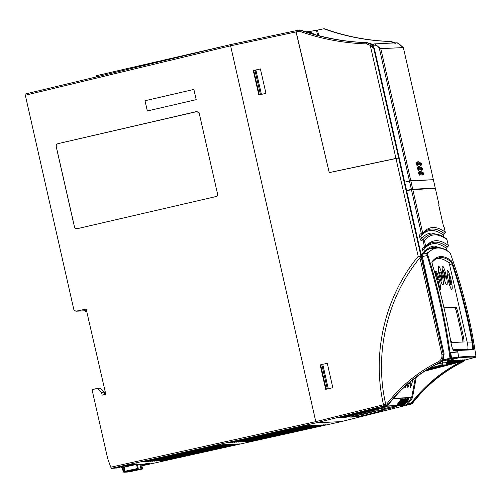 <?xml version="1.0" encoding="UTF-8"?>
<svg xmlns="http://www.w3.org/2000/svg" width="501" height="501" viewBox="0 0 501 501"><rect width="100%" height="100%" fill="white"/><g stroke="black" fill="none" stroke-linecap="round" stroke-linejoin="round"><path stroke-width="0.75" d="M143.994 464.834L141.758 465.034M143.95 464.934L141.852 465.454L143.95 464.934M130.673 465.479L124.555 465.811M130.629 465.573L127.467 466.362L130.629 465.573M121.342 466.525L124.617 465.861M105.667 394.318L105.072 390.874M116.032 467.834L120.754 467.89L127.467 466.362A1.227 1.215 -92.7 0 1 127.448 466.368A1.227 1.215 87.3 0 1 127.235 466.393L127.473 466.362M120.76 467.884L120.522 467.921A1.227 1.215 87.3 0 0 120.735 467.89L126.734 466.4M122.175 466.613L121.211 466.688A1.227 1.215 87.3 0 1 120.822 466.638L121.211 466.688A1.227 1.215 87.3 0 0 121.424 466.656L116.219 468.109A1.227 1.215 87.3 0 1 115.343 467.984L120.522 467.921M426.746 369.913A10.452 0.313 165.7 0 0 433.027 368.348A10.452 0.313 165.7 0 0 441.613 365.843A10.452 0.313 165.7 0 0 441.494 365.83A10.452 0.313 165.7 0 0 438.15 366.482L434.329 367.621L437.304 366.638M427.748 369.293L432.52 368.066L427.503 369.444M439.571 281.255L437.273 281.362L439.571 281.255A9.538 1.39 -103 0 1 440.423 289.509A9.538 1.39 -103 0 1 440.11 289.904A9.538 1.39 -103 0 1 439.383 289.177M440.417 289.534A9.594 1.403 -103 0 1 440.41 289.565A9.594 1.403 -103 0 1 440.091 289.96A9.594 1.403 -103 0 1 439.427 289.34M438.356 282.182L439.69 287.925M446.115 275.375A9.538 1.39 -103 0 1 447.124 284.349A9.538 1.39 -103 0 1 446.811 284.743A9.538 1.39 -103 0 1 443.285 275.506A9.538 1.39 -103 0 1 442.972 266.375A9.538 1.39 -103 0 1 446.115 275.375M447.117 284.374A9.594 1.403 -103 0 1 447.111 284.405A9.594 1.403 -103 0 1 446.792 284.8A9.594 1.403 -103 0 1 443.247 275.519A9.594 1.403 -103 0 1 442.928 266.332A9.594 1.403 -103 0 1 442.947 266.35M451.094 279.978A9.538 1.39 -103 0 1 452.109 288.945A9.538 1.39 -103 0 1 451.796 289.34A9.538 1.39 -103 0 1 448.27 280.109A9.538 1.39 -103 0 1 447.95 270.978A9.538 1.39 -103 0 1 451.094 279.978M452.102 288.977A9.594 1.403 -103 0 1 452.09 289.008A9.594 1.403 -103 0 1 451.777 289.403A9.594 1.403 -103 0 1 448.232 280.115A9.594 1.403 -103 0 1 447.913 270.935A9.594 1.403 -103 0 1 447.932 270.953L447.95 270.978M431.918 261.798L432.382 264.703L431.9 262.292L436.133 258.648L440.316 257.47C443.573 257.301 447.13 258.698 451 261.66L452.065 263.82L452.679 263.62L451.363 260.777C443.585 254.827 437.104 255.166 431.918 261.798A0.739 0.72 38.1 0 1 431.862 262.399M435.144 259.249A444.061 64.848 -103 0 1 438.237 258.579A444.061 64.848 -103 0 1 448.815 262.693L449.635 264.966L452.065 263.82C460.657 289.453 467.308 315.586 472.017 342.202C472.794 346.454 472.957 348.784 472.506 349.191A0.739 0.733 85 0 1 473.201 349.804C473.614 349.354 473.432 346.792 472.656 342.108C467.947 315.455 461.283 289.296 452.679 263.62M426.583 370.014A12.268 0.369 165.7 0 0 433.296 368.335A12.268 0.369 165.7 0 0 443.372 365.398A12.268 0.369 165.7 0 0 429.664 368.511A12.268 0.369 165.7 0 0 428.562 368.799M374.379 411.146L382.382 410.707M382.351 410.707L359.68 416.419L351.84 416.763M356.962 415.467L361.415 414.778L361.678 415.949M450.743 352.76L451.533 357.971L450.988 358.785L442.327 361.027L443.059 362.893L441.725 365.06L441.268 365.079L440.554 363.338L436.321 364.434L430.046 367.934M447.155 362.148L447.481 362.129L447.174 360.795L441.882 361.046A0.739 0.726 -92.7 0 0 441.538 361.246L442.558 359.549L443.297 354.057L444.105 353.894L443.297 359.893L441.882 361.046L450.938 358.791L442.352 361.021L442.627 362.367M447.243 360.808L458.121 357.964C466.287 357.119 472.048 356.9 475.405 357.301L475.95 356.48L475.349 356.574L475.95 356.48C472.587 356.061 466.826 356.28 458.659 357.138L457.782 351.715L450.706 352.516L451.482 357.977L450.775 358.071C446.14 323.089 438.507 288.852 427.885 255.347L427.09 255.554L426.758 253.299L434.924 247.77C439.427 246.868 444.337 248.396 449.654 252.347L449.654 252.347A0.739 0.72 -53.6 0 1 449.904 252.692L450.643 254.232C462.429 287.468 470.865 321.548 475.95 356.48L475.405 357.301L465.323 359.918A0.739 0.726 -92.7 0 0 464.978 360.125L460.995 361.76L460.707 361.058L446.679 364.697M450.938 358.791L451.482 357.977M423.032 240.9L422.957 239.703A1.227 1.209 39 0 1 424.416 240.618L423.032 240.9C421.566 241.069 420.608 240.442 420.151 239.027L419.562 236.441C419.362 234.969 419.957 233.986 421.341 233.479L411.446 189.722L406.655 190.737L421.072 254.189L424.147 253.118L424.485 251.928L423.927 249.467L424.184 248.383L425.524 247.532A1.227 1.209 -141.4 0 0 425.75 246.492C428.693 242.81 432.05 240.875 435.826 240.699C439.602 240.518 443.761 242.089 448.295 245.409A1.227 1.196 126.2 0 1 447.374 246.868L446.485 248.383C441.945 245.039 437.78 243.455 434.004 243.636C430.227 243.818 426.865 245.759 423.927 249.467L422.581 249.742C422.381 248.271 422.976 247.281 424.366 246.78L424.829 247.97L424.184 248.383M433.052 248.17L430.29 248.22M444.418 233.547L443.46 235.082C438.939 231.825 434.793 230.291 431.01 230.466C427.234 230.648 423.865 232.552 420.909 236.165L421.178 235.069L421.786 234.668M431.148 234.199A546.441 79.797 77 0 0 431.129 234.205A546.441 79.797 77 0 0 422.919 239.71L421.491 238.752C424.447 235.119 427.816 233.209 431.593 233.028L439.978 235.138M424.867 247.957L424.886 247.945A1.227 1.209 -141.4 0 0 425.524 247.532C427.741 244.789 430.121 243.11 432.67 242.497A538.011 78.569 -103 0 1 434.937 242.165A538.011 78.569 -103 0 1 447.374 246.868L448.307 245.415L446.961 239.534C442.433 236.247 438.281 234.693 434.505 234.875C430.728 235.057 427.366 236.973 424.416 240.618L425.75 246.492L424.403 246.768L422.957 239.703A546.441 79.797 77 0 1 431.173 234.192L431.129 234.205M446.497 238.814A1.227 1.196 126 0 1 446.961 239.534L446.497 238.814C441.838 235.395 437.429 233.767 433.265 233.923L431.173 234.192M421.178 235.069L421.861 234.65A1.227 1.209 -140.5 0 0 422.493 234.249C424.71 231.587 427.084 229.946 429.626 229.333A551.526 80.542 -103 0 1 431.943 228.995A551.526 80.542 -103 0 1 444.356 233.566A1.227 1.196 -54.4 0 0 445.27 232.113L444.205 227.354L443.585 226.659L438.776 205.491L439.058 204.752L435.35 188.382L411.446 189.722M421.848 234.656L422.493 234.249A1.227 1.209 -140.5 0 0 422.731 233.19C425.693 229.596 429.063 227.711 432.839 227.529C436.609 227.348 440.755 228.876 445.27 232.113L445.276 232.12M424.886 247.945L424.366 246.78M432.651 242.497A538.011 78.569 -103 0 1 434.893 242.171A538.011 78.569 -103 0 1 447.33 246.874L446.485 248.383L446.992 250.556L446.485 248.39M444.368 233.572L444.312 233.579A551.526 80.542 77 0 0 431.906 229.001A551.526 80.542 77 0 0 429.601 229.339M444.205 227.354L445.283 232.113L443.46 235.082L443.917 237.105M438.099 205.116L439.058 204.752L435.35 188.382M420.151 239.027L421.491 238.752L420.909 236.165L419.562 236.441M464.277 359.843A0.739 0.726 -92.7 0 0 464.339 359.843L447.174 364.333M462.454 359.931A0.739 0.726 -92.7 0 0 462.517 359.931L447.506 363.864M460.632 360.019A0.739 0.726 -92.7 0 0 460.701 360.019L447.65 363.438M458.816 360.106A0.739 0.726 -92.7 0 0 458.878 360.106L447.694 363.043M456.993 360.194A0.739 0.726 -92.7 0 0 457.056 360.194L447.637 362.699L456.524 360.219A0.739 0.726 -92.7 0 0 456.668 360.194M455.177 360.282A0.739 0.726 -92.7 0 0 455.24 360.282L447.575 362.304M452.898 360.394L453.418 360.369A0.739 0.726 -92.7 0 1 453.355 360.369L447.499 361.941M447.431 361.609L451.601 360.451A0.739 0.726 -92.7 0 1 451.533 360.457L447.424 361.572M449.716 360.538A0.739 0.726 -92.7 0 0 449.779 360.538L447.349 361.208M376.614 410.983L361.415 414.778L361.34 414.377M341.939 417.546L379.864 408.021A0.739 0.313 77 0 1 379.846 408.027A0.739 0.313 77 0 1 379.852 408.021L381.461 407.776A0.739 0.726 87.3 0 1 381.449 407.776L341.939 417.546A0.739 0.726 -92.7 0 0 342.139 417.465L381.248 407.795M343.761 417.458L381.681 407.933A0.739 0.313 77 0 1 381.662 407.939A0.739 0.313 77 0 1 381.674 407.933L382.764 407.714A0.739 0.726 87.3 0 1 382.751 407.714L343.761 417.458A0.739 0.726 -92.7 0 0 343.955 417.377L383.071 407.708M383.503 407.845A0.739 0.313 77 0 1 383.49 407.852L347.18 416.913L384.586 407.626A0.739 0.726 87.3 0 1 384.574 407.626L345.577 417.371A0.739 0.726 -92.7 0 0 345.778 417.289L384.893 407.62M340.123 417.634L378.042 408.108A0.739 0.313 77 0 1 378.036 408.108L379.645 407.864A0.739 0.726 87.3 0 1 379.633 407.864L340.123 417.634A0.739 0.726 -92.7 0 0 340.317 417.552L379.432 407.883M338.3 417.721L376.22 408.196A0.739 0.313 77 0 1 376.213 408.196L377.823 407.952A0.739 0.726 87.3 0 1 377.81 407.952L338.3 417.721A0.739 0.726 -92.7 0 0 338.494 417.64L377.61 407.971M396.867 406.58A0.739 0.726 87.3 0 1 396.729 406.605L391.657 406.85A0.739 0.726 -92.7 0 0 391.801 406.825L396.867 406.58L388.375 408.766L381.123 409.492A0.739 0.726 -92.7 0 0 381.324 409.411L386.885 409.079L396.654 406.605M351.22 416.913L359.28 416.525L382.896 410.57M136.679 463.926L131.769 464.54M149.999 463.287L145.09 463.901M249.617 441.569L325.951 424.71L249.617 441.569A0.739 0.726 87.3 0 0 249.805 441.5L325.331 424.748A0.739 0.726 87.3 0 1 325.318 424.754M161.572 460.751L237.487 443.986M160.157 460.82A0.739 0.726 87.3 0 1 159.957 460.895L159.462 460.92A0.739 0.726 -92.7 0 0 159.65 460.851L235.589 444.074M157.771 460.939L233.685 444.168M155.867 461.026L231.781 444.262M153.964 461.12L229.878 444.349M152.06 461.208L227.974 444.443M150.644 461.277A0.739 0.726 87.3 0 1 150.444 461.352L149.949 461.377A0.739 0.726 -92.7 0 0 150.137 461.308L226.07 444.531M148.258 461.39L224.172 444.625M146.355 461.484L222.269 444.719M144.451 461.578L220.365 444.807M143.035 461.64A0.739 0.726 87.3 0 1 142.835 461.722L142.334 461.74A0.739 0.726 -92.7 0 0 142.522 461.671L218.461 444.901M230.798 442.408L306.712 425.637M232.702 442.314L308.215 425.574A0.739 0.726 -92.7 0 0 308.209 425.574L308.209 425.574A0.739 0.726 -92.7 0 0 308.328 425.556L232.489 442.389L308.328 425.556M234.393 442.302A0.739 0.726 -92.7 0 0 234.581 442.233L310.113 425.481A0.739 0.726 -92.7 0 0 310.232 425.468L234.393 442.302L310.232 425.468M236.51 442.132L312.637 425.349L236.773 442.064A0.739 0.551 76.1 0 1 236.754 442.07M238.413 442.039L314.327 425.274M240.311 441.951L315.83 425.205A0.739 0.726 -92.7 0 0 315.818 425.205L315.818 425.205A0.739 0.726 -92.7 0 0 315.937 425.192L240.104 442.026L315.937 425.192M242.002 441.932A0.739 0.726 -92.7 0 0 242.19 441.863L317.722 425.117A0.739 0.726 -92.7 0 0 317.841 425.098L242.002 441.932L317.841 425.098M244.119 441.769L319.625 425.023A0.739 0.726 -92.7 0 0 319.744 425.011L243.906 441.844L319.744 425.011M246.022 441.675L321.936 424.911M247.926 441.588L323.84 424.817M163.476 460.663L239.39 443.892M228.894 442.496L304.808 425.731M96.336 76.916L230.335 44.645L25.05 94.082L96.336 76.916L96.079 75.783L224.016 46.161M450.737 352.71L451.332 352.685M441.725 365.06L429.526 368.222L441.782 365.047L443.097 362.856L442.947 362.348M443.372 365.398L443.322 365.148A12.281 0.369 165.7 0 0 429.595 368.26A12.281 0.369 165.7 0 0 429.344 368.329M446.422 364.647L442.734 365.686M441.782 365.047L445.94 364.847L442.784 365.667M447.456 362.129L445.94 364.847M447.174 360.795L458.071 357.971L458.609 357.138L457.77 351.959L450.794 352.748M442.652 362.361L442.978 362.342M458.609 357.138L451.533 357.971M458.071 357.971L450.988 358.785M442.327 361.027L441.538 361.246M447.431 361.922L447.199 360.795M420.088 189.115L423.708 188.94M409.474 181.055L433.365 179.709L435.263 187.988L411.359 189.353L409.474 181.055L404.695 182.113L399.748 160.326L399.247 160.351L398.658 157.953L373.765 48.365L370.264 45.359L371.21 44.42L373.765 48.365L374.303 48.34L372.074 44.338L370.471 43.462L366.682 42.648C343.799 41.94 321.567 37.732 299.98 30.041L299.416 31.2L299.329 29.991A1.227 1.215 87.3 0 1 299.98 30.041L300.6 30.01L299.942 29.966M433.365 179.709L435.244 187.981L433.352 188.476M374.303 48.34L399.666 159.982L399.153 159.944L398.658 157.959L329.238 172.638L295.884 30.724L230.335 44.645L315.799 421.629L316.256 422.813L341.35 421.61L141.94 465.83L341.35 421.61L411.622 403.975A1.227 1.215 -92.7 0 0 412.285 403.537L411.86 403.555C425.662 385.701 442.621 371.761 462.742 361.741L463.087 361.722C443.009 371.742 426.075 385.682 412.285 403.537L411.196 403.994L411.177 403.123L411.86 403.555L411.202 403.994L410.914 403.299L407.808 404.075L406.142 405.058A0.739 0.501 -148.7 0 1 406.655 404.946M302.36 58.686L329.282 172.632M371.21 44.42L366.682 42.648L366.482 43.881C343.479 43.167 321.122 38.94 299.416 31.2L296.035 31.92L295.909 30.718L230.335 44.639M451.363 260.777A0.739 0.72 -52.5 0 1 451 261.66L448.815 262.693M449.635 264.966L467.145 342.033C468.04 346.26 468.216 348.59 467.665 349.022L472.506 349.191L453.299 349.999M430.296 367.922L441.268 365.079A1.841 1.822 -92.7 0 0 442.596 362.918L442.195 361.033M443.059 362.893L440.554 363.338L440.341 362.323L439.415 362.862A147.375 145.747 -92.7 0 0 436.321 364.434M382.927 406.173L387.705 405.121A1.227 1.215 -92.7 0 0 387.718 405.121L388.375 404.683C399.923 389.784 413.763 377.554 429.908 367.997L429.914 367.991C413.763 377.554 399.917 389.784 388.375 404.683L387.937 404.708C401.821 386.847 418.855 372.901 439.045 362.881C442.458 360.914 443.848 357.977 443.216 354.063L441.876 354.339C442.389 357.633 441.212 360.113 438.35 361.778L439.415 362.862M405.365 403.8L406.555 402.209L405.303 403.487M404.739 386.759L405.065 387.943L406.23 385.401M407.701 384.085L407.839 387.812L409.737 382.332M410.876 381.374L410.613 387.674L412.981 379.664M416.325 377.071L412.517 397.506L393.642 398.251M451.025 343.035L451.044 343.028C446.516 316.494 440.298 290.392 432.394 264.71L432.382 264.703C440.285 290.392 446.497 316.5 451.025 343.035C451.902 347.688 452.891 350.218 453.981 350.619L473.201 349.804M453.349 349.999A0.739 0.72 88.8 0 1 453.981 350.619M467.145 342.033L472.656 342.108M457.782 351.715L456.198 352.122M442.558 359.549L443.297 359.893L449.967 358.171L450.249 358.879L450.775 358.071L449.967 358.171C445.301 323.107 437.68 288.902 427.09 255.554L422.337 256.575A2497.986 364.791 77 0 0 444.105 353.894M458.659 357.138L458.121 357.964M440.341 362.323L441.719 361.24M397.644 404.958L401.282 399.76L401.821 399.735L397.644 404.958L397.412 404.251L398.289 402.817L400.794 399.879M401.276 400.543L402.447 399.704L398.414 404.921L401.696 400.524L401.251 400.456M398.602 404.977L402.917 399.616L398.577 404.883M400.794 403.199L403.581 399.648L399.692 404.858L401.902 401.257L399.191 404.883L402.942 399.679L400.794 403.199M404.489 399.604L400.456 404.821L404.489 399.604L404.213 398.852L400.255 404.144L400.456 404.821M404.213 400.405L405.384 399.566L401.489 404.77L404.633 400.38L404.125 400.099L402.341 402.503M401.539 404.833L405.854 399.472L401.514 404.739M405.221 400.355L406.392 399.516L402.359 404.727L405.641 400.337L405.209 400.305M406.831 400.28L407.438 399.466L408.039 399.435L404.144 404.645L403.555 404.67L407.288 400.255L406.831 400.28L406.63 399.598L407.3 398.708L407.438 399.466M404.896 404.608L404.501 404.558L405.472 403.048L408.791 399.397L404.896 404.608M404.639 404.62L404.307 403.875M393.373 398.564L411.559 397.688L412.248 398.113L407.808 404.075L407.119 403.643L406.142 405.058L383.628 406.142M407.119 403.643L411.69 397.381L415.342 377.817M312.424 33.686L313.795 34.256M312.906 33.968L312.367 33.473M427.885 255.347L427.616 253.775C433.478 246.442 440.905 246.079 449.904 252.692M465.185 359.968L462.83 360.513L463.337 361.409L462.742 361.741L462.172 360.682L460.707 361.058M465.272 359.925A0.739 0.726 87.3 0 0 464.928 360.125L463.337 361.409M398.458 403.537L398.289 402.817M398.934 403.574L398.809 402.823M398.89 403.455L398.758 402.691M401.821 399.735L401.696 398.971L401.144 399.003L400.481 399.892L400.675 400.575M401.282 399.76L401.144 399.003M402.447 399.704L402.322 398.946L401.746 398.971L401.883 399.729M399.842 402.065L398.896 403.33M398.414 404.921L398.264 404.407M402.917 399.616L402.66 398.859L402.798 399.623M402.66 398.859L402.366 399.234M403.581 399.648L403.305 398.896L403.437 399.654M403.305 398.896L403.029 399.259M403.098 399.673L402.804 398.921L402.942 399.679M399.535 404.864L399.447 404.545M402.372 402.704L402.259 401.927M404.351 399.616L404.213 398.852M405.384 399.566L405.259 398.802L404.683 398.834L404.821 399.591M404.683 398.834L404.42 399.184M401.351 404.777L401.157 404.125M405.854 399.472L405.597 398.721L405.735 399.479M405.597 398.721L405.303 399.097M402.359 404.727L402.19 404.157M406.392 399.516L406.267 398.752L405.741 398.777M406.756 400.023L404.977 401.865L405.171 402.541M406.148 401.777L406.01 401.019M405.729 401.796L405.591 401.038M405.09 402.253L403.355 403.994L403.555 404.67M404.608 403.837L404.47 403.08M404.163 403.862L404.025 403.098M408.039 399.435L407.908 398.677L407.3 398.708M408.791 399.397L408.509 398.646L408.647 399.41M408.509 398.646L408.014 399.31M407.156 401.401L407.044 400.762M405.472 403.048L405.303 402.328M311.052 33.448L308.102 31.845L308.704 31.813L312.386 33.849M311.866 33.461L309.455 31.782L314.114 34.35M422.512 253.825A531.774 77.655 77 0 0 422.136 254.289L426.758 253.299A0.739 0.726 38.6 0 1 427.616 253.775M421.46 254.088A0.739 0.726 38.5 0 0 422.136 254.289L422.337 256.575L421.523 256.706L421.184 254.045M388.381 404.683L387.273 405.14A1.227 1.215 87.3 0 0 387.937 404.708L386.816 403.956C400.819 385.945 417.997 371.886 438.35 361.778M463.093 361.722L465.492 359.875L463.093 361.722C443.022 371.736 426.094 385.676 412.304 403.53M411.202 403.994A1.227 1.215 87.3 0 1 411.196 403.994L405.873 405.328L382.476 406.43M385.72 404.226L385.307 405.635L387.273 405.14L386.816 403.956L385.72 404.226C374.003 353.725 387.022 297.663 419.926 257.739L441.876 354.339M308.102 31.845L308.359 32.621M309.637 33.016L309.443 32.308M309.13 32.859L308.985 32.333M309.311 31.788L309.38 32.189M398.658 157.959L421.015 256.362L420.389 257.295L418.191 256.324L421.022 256.362L443.216 354.063L421.523 256.706M420.389 257.295L419.926 257.739M385.726 404.251L383.509 404.739C371.673 353.449 384.737 296.955 418.191 256.324L395.959 158.473M253.281 70.56L260.401 68.925L265.95 93.343L258.829 94.983L253.281 70.56L260.401 68.919M258.873 94.977L253.324 70.56M320.158 364.928L327.278 363.294L332.827 387.711L325.706 389.352L320.158 364.928L327.278 363.288M325.75 389.346L320.202 364.928M383.108 410.551A0.739 0.726 87.3 0 1 382.971 410.57L375.443 410.933A0.739 0.726 -92.7 0 0 375.587 410.914L383.108 410.551L380.484 411.265M380.522 411.29L358.253 416.763A0.739 0.726 -92.7 0 0 358.447 416.682M358.253 416.763L350.719 417.126L353.318 416.381M375.443 410.933L353.311 416.381L373.827 411.271A0.739 0.313 77 0 1 373.821 411.271A0.739 0.313 77 0 1 373.809 411.277M385.307 405.635L383.966 405.929L383.509 404.739L315.799 421.629L110.777 467.189L111.372 468.347L114.36 468.203L133.949 464.058L136.861 463.92L128.506 466.099M305.785 31.788L309.461 31.613L314.747 34.531M309.461 31.613L316.425 30.129L317.647 35.327M316.425 30.129L317.49 30.079L318.805 35.634M408.127 190.424L406.605 190.499L411.359 189.353M406.605 190.499L404.695 182.113M341.356 421.61L410.05 404.313M84.775 310.808L86.848 312.11M139.716 464.189L141.063 469.199L128.519 471.848L125.513 471.992L138.351 469.218L137.675 469.249L136.472 464.446M123.371 471.729L121.95 467.765L123.378 471.723L124.098 472.218A0.739 0.726 87.3 0 1 123.378 471.729L123.941 471.491L124.217 472.205A0.739 0.726 87.3 0 1 124.098 472.218L127.88 472.036A0.739 0.726 -92.7 0 0 127.993 472.023L127.999 472.017M129.577 471.685L130.028 471.666A0.739 0.726 -92.7 0 0 130.147 471.648L142.553 469.017L141.877 469.049L140.562 464.145M125.513 471.986L126.077 471.854M141.545 464.101L142.553 469.017L129.602 471.679M124.154 467.183L125.062 471.165L125.331 471.879L125.845 471.854L125.219 471.892A0.739 0.726 87.3 0 1 124.473 471.322L137.399 468.535M141.063 469.199L141.877 469.049M137.762 469.362L138.351 469.218L137.437 464.295L138.357 469.218M145.052 100.739L193.887 89.435L196.21 99.661L147.325 110.978L144.996 100.739L147.375 110.965M77.392 228.656C75.92 228.851 74.95 228.231 74.474 226.803L56.25 146.593C56.062 145.102 56.669 144.119 58.078 143.643L197.056 111.56L199.266 113.476L217.49 193.687C217.685 195.177 217.071 196.167 215.662 196.642L77.204 228.694M104.327 392.083L101.546 392.358L97.219 388.407L100.075 388.206L104.327 392.083L104.878 394.5M25.056 94.082L73.897 309.875L75.945 311.227L86.529 310.689M144.996 100.739L193.881 89.422M77.348 228.663C75.876 228.857 74.899 228.237 74.424 226.809L56.2 146.593C56.006 145.102 56.619 144.119 58.028 143.637L196.342 111.617M97.219 388.407L92.034 389.703L107.677 458.547L110.777 467.189M75.945 311.227L86.153 309.054L105.817 394.281L102.173 395.126L101.546 392.358M142.866 464.389L142.992 464.884L144.827 464.796L141.852 465.454M141.67 464.652L147.269 463.419L150.181 463.275L142.992 464.884M123.346 467.358L137.061 464.314L141.576 464.239M123.365 467.452L120.716 467.896M125.713 466.65L125.375 466.738M127.166 466.4L125.726 466.719M129.54 465.028L129.665 465.523M328.211 388.338L322.857 364.766L321.892 364.96L327.253 388.563L326.076 388.857L327.253 388.563M255.009 70.591L255.98 70.397L261.334 93.969L259.192 94.489L253.825 70.841L255.009 70.591L260.376 94.194L259.192 94.489M261.334 93.969L260.376 94.194M321.892 364.96L320.703 365.21L326.076 388.857M453.111 349.723L467.665 349.022M443.222 284.562A9.594 1.403 -103 0 1 443.216 284.593A9.594 1.403 -103 0 1 439.352 275.7A9.594 1.403 -103 0 1 439.033 266.519A9.594 1.403 -103 0 1 439.051 266.538M435.607 275.481A9.594 1.403 -103 0 1 436.227 271.492A9.594 1.403 -103 0 1 436.246 271.517M450.33 338.983L451.689 342.552L464.07 341.958L463.794 338.338L457.538 310.802L456.179 307.238L443.98 307.821M444.03 308.034L455.027 307.501L456.386 311.071L462.642 338.607L462.911 342.221M449.716 280.14L450.549 282.94M450.437 282.946L449.766 281.562L449.779 280.134L450.437 282.946M451.182 284.587L450.455 284.48L449.541 281.6C449.059 279.37 449.002 278.331 449.384 278.475L448.946 274.748L451.182 284.587L450.43 284.487L449.516 281.6C449.034 279.376 448.984 278.337 449.366 278.481M448.714 274.761L449.529 278.468M443.529 270.171L444.782 278.944L446.241 278.869L443.504 270.171L444.782 278.944M446.241 278.869L444.763 278.951M436.534 274.034L437.379 277.855M438.425 282.783L439.458 287.33M437.617 278.781L436.634 275.957L436.246 273.796L436.327 273.101L436.715 273.771L437.617 278.781L436.615 275.963L436.327 273.101M438.4 282.789L439.433 287.336M439.596 281.249A9.538 1.39 77 0 0 439.433 280.529A9.538 1.39 77 0 0 439.152 279.333L436.734 279.452M435.682 275.738A9.538 1.39 -103 0 1 436.265 271.536A9.538 1.39 -103 0 1 439.127 279.333M442.026 280.892L440.767 272.118L439.314 272.187L442.001 280.898L439.314 272.187M442.22 275.563A9.538 1.39 -103 0 1 443.228 284.53A9.538 1.39 -103 0 1 439.39 275.694A9.538 1.39 -103 0 1 439.076 266.563A9.538 1.39 -103 0 1 442.22 275.563M432.996 368.022L435.131 367.465L432.996 368.022M427.441 369.481L429.964 368.83L427.278 369.588M428.393 368.905A10.452 0.313 165.7 0 1 436.734 366.813L427.829 369.243M426.846 369.857L437.379 366.882M431.962 368.36L437.611 366.857M432.319 179.759L410.77 180.567L405.397 181.963M418.529 164.19A49.123 7.177 -103 0 1 420.471 165.455L420.483 164.935M416.419 163.301L416.938 163.201A51.553 7.528 -103 0 1 418.279 161.723L417.759 161.81A51.584 7.534 77 0 0 416.419 163.301L417.039 165.624L417.546 165.468L417.295 164.961L416.788 165.111L417.039 165.624M419.619 168.981A49.123 7.177 -103 0 1 421.554 170.246L421.573 169.72M417.508 168.092L418.028 167.992A51.553 7.528 -103 0 1 419.368 166.507L418.849 166.601A51.584 7.534 77 0 0 417.508 168.092L418.122 170.409L418.629 170.259L418.385 169.745L417.878 169.902L418.122 170.409M420.708 173.766A49.123 7.177 -103 0 1 422.644 175.037L422.656 174.511M418.598 172.883L419.118 172.782A51.553 7.528 -103 0 1 420.452 171.298L419.938 171.392A51.584 7.534 77 0 0 418.598 172.883L419.212 175.2L419.719 175.049L419.469 174.536L418.961 174.686L419.212 175.2M420.596 171.279A51.553 7.528 -103 0 0 420.452 171.298L423.364 172.826A0.739 0.701 -41.4 0 1 423.52 173.152L423.702 174.06L421.635 172.751L420.207 174.198L419.976 173.321L419.237 173.659L419.118 172.782A0.739 0.714 21.2 0 1 419.976 173.321L421.429 171.843L423.52 173.152L423.683 174.029A0.739 0.701 138.6 0 1 423.145 174.887L423.157 174.361L422.644 175.037M419.469 174.536L420.207 174.198A0.739 0.714 21.3 0 1 419.719 175.049L419.237 173.659L418.717 173.759M397.85 42.817L403.361 47.576L433.315 179.483L403.343 47.57L397.143 42.804L374.579 43.888L380.804 48.653L403.349 47.582M410.77 180.567L380.804 48.653L379.457 48.929C378.524 46.142 376.608 44.902 373.708 45.222L373.614 44.013L372.074 44.345L374.579 43.888M419.506 166.495A51.553 7.528 -103 0 0 419.368 166.507L422.274 168.042A0.739 0.701 -41.4 0 1 422.431 168.361L422.612 169.269L420.552 167.96L419.118 169.407L418.886 168.53L418.147 168.875L418.028 167.992A0.739 0.714 21.2 0 1 418.886 168.53L420.345 167.052L422.431 168.361L422.6 169.244A0.739 0.701 138.6 0 1 422.055 170.096L422.067 169.57L421.554 170.246M418.385 169.745L419.118 169.407A0.739 0.714 21.3 0 1 418.629 170.259L418.147 168.875L417.627 168.969M418.416 161.704A51.553 7.528 -103 0 0 418.279 161.723L421.184 163.251A0.739 0.701 -41.4 0 1 421.347 163.576L421.523 164.478L419.462 163.169L418.034 164.616L417.796 163.746L417.064 164.084L416.938 163.201A0.739 0.714 21.2 0 1 417.796 163.746L419.256 162.268L421.347 163.576L421.51 164.453A0.739 0.701 138.6 0 1 420.972 165.305L420.984 164.785L420.471 165.455M417.295 164.961L418.034 164.616A0.739 0.714 21.3 0 1 417.546 165.468L417.064 164.084L416.538 164.184M423.364 172.826L423.533 173.208M422.681 175.056L423.696 174.097M399.666 159.982L404.67 181.995M422.274 168.042L422.443 168.424M421.591 170.265L422.606 169.307M421.184 163.251L421.354 163.633M420.502 165.474L421.516 164.516M399.322 160.282L399.717 160.201M300.6 30.01C322.187 37.7 344.419 41.909 367.302 42.623M390.461 41.508C367.696 40.788 345.571 36.579 324.091 28.883L324.711 28.851C346.191 36.554 368.316 40.763 391.081 41.483L393.617 42.347L394.75 43.255M323.433 28.839L317.496 30.104M366.482 43.881L370.264 45.359L395.953 158.429L398.658 157.953M395.953 158.429L329.276 172.582L296.035 31.92M324.729 28.858L324.711 28.851A1.227 1.215 -92.7 0 0 324.247 28.782L324.717 28.851C346.197 36.554 368.323 40.763 391.081 41.483L391.613 41.514M395.596 43.249L391.081 41.483M104.371 392.277L105.16 392.076M105.047 390.88L103.45 391.281L105.047 390.88M381.449 407.776A0.739 0.726 87.3 0 1 381.324 407.795L342.177 417.452A0.739 0.645 73.2 0 0 342.214 417.439M383.284 407.689A0.739 0.726 87.3 0 1 383.14 407.708L382.626 407.733A0.739 0.726 87.3 0 1 382.614 407.733M382.751 407.714A0.739 0.726 87.3 0 1 382.626 407.733L343.999 417.364A0.739 0.645 73.2 0 0 344.03 417.352M385.1 407.601A0.739 0.726 87.3 0 1 384.962 407.62L384.442 407.645A0.739 0.726 87.3 0 1 384.436 407.645M384.574 407.626A0.739 0.726 87.3 0 1 384.442 407.645L383.49 407.852A0.739 0.313 77 0 1 383.484 407.852M379.633 407.864A0.739 0.726 87.3 0 1 379.501 407.883L378.036 408.108A0.739 0.313 77 0 1 378.023 408.115M377.81 407.952A0.739 0.726 87.3 0 1 377.685 407.971L376.213 408.196A0.739 0.313 77 0 1 376.201 408.202M424.147 253.118C426.395 250.243 428.825 248.496 431.424 247.87A533.058 77.843 -103 0 1 433.666 247.538A533.058 77.843 -103 0 1 435.795 247.619M445.189 249.554L434.561 246.072C430.779 246.26 427.422 248.208 424.485 251.928M446.961 239.534L448.307 245.415M421.341 233.479L422.731 233.19L412.793 189.459M423.458 253.587L422.581 249.742M358.96 416.55L358.635 415.053M380.259 410.807L380.365 411.277M445.928 364.86L441.425 366.106L446.316 364.834M443.097 362.856L447.268 362.655M447.274 362.693L447.631 362.674L447.243 360.795M447.631 362.674A1.841 1.822 -92.7 0 1 446.303 364.841L447.65 362.68L447.261 360.795M411.177 403.123C424.729 385.582 441.331 371.792 460.995 361.76L424.823 371.135M462.83 360.513L462.172 360.682M412.517 397.506L412.248 398.113M447.124 364.384L461.778 360.344M460.832 360.213L447.593 363.638L462.517 359.931A0.739 0.726 -92.7 0 0 462.667 359.906L460.832 360.213M447.481 363.908L462.667 359.906M459.01 360.3L447.681 363.231L460.162 360.044A0.739 0.726 -92.7 0 0 460.162 360.044L460.162 360.044A0.739 0.726 -92.7 0 0 460.313 360.019L459.01 360.3M447.643 363.482L460.313 360.019M457.188 360.388L447.687 363.081M453.549 360.563L447.581 362.342M451.733 360.651L447.506 361.979M449.911 360.739L447.387 361.39L449.911 360.739M447.355 361.246L449.923 360.52L447.218 361.046M400.149 401.514L400.005 400.769M407.044 401.401L406.956 400.888M434.906 247.776L430.265 248.765A531.774 77.655 77 0 0 427.616 249.673M412.705 189.065L410.826 180.792M373.827 411.271L375.587 410.914M391.682 406.843L381.236 409.442L390.717 407.05A0.739 0.313 77 0 1 390.711 407.05L391.801 406.825M376.213 408.196L338.482 417.634A0.739 0.645 73.2 0 0 338.538 417.627L338.538 417.627A0.739 0.645 73.2 0 0 338.57 417.615M378.036 408.108L376.959 408.371M345.784 417.283L347.174 416.913M383.966 405.929L316.256 422.813L111.372 468.347M295.991 31.926L230.429 45.848L25.144 95.284M128.513 471.335L128.519 471.848M125.845 471.854L129.634 471.673M129.296 471.165L129.296 471.698M137.675 469.249L125.331 471.879A0.739 0.726 87.3 0 1 125.219 471.892L124.467 471.322L123.559 467.314L124.467 471.322M124.48 471.372L123.941 471.491L122.557 467.627M302.335 426.176L228.869 442.489M305.021 425.712A0.739 0.726 87.3 0 1 304.902 425.731L302.341 426.169M163.965 460.638A0.739 0.726 87.3 0 1 163.764 460.713L237.962 444.255M239.102 443.905A0.739 0.726 87.3 0 1 238.983 443.917L238.983 443.917A0.739 0.726 87.3 0 1 238.971 443.917L239.484 443.899M163.263 460.738A0.739 0.726 -92.7 0 0 163.451 460.669L238.996 443.917M238 444.287L163.764 460.713M324.047 424.804A0.739 0.726 87.3 0 1 323.928 424.817L323.427 424.842A0.739 0.726 -92.7 0 0 323.427 424.842L248.189 441.519A0.739 0.551 76.1 0 0 248.189 441.519L247.895 441.575M247.413 441.343L320.54 425.299L246.267 441.613A0.739 0.551 76.1 0 0 246.285 441.606L245.991 441.669M322.149 424.892A0.739 0.726 87.3 0 1 322.024 424.911L319.469 425.349M244.363 441.7A0.739 0.551 76.1 0 0 244.388 441.7L319.638 425.023A0.739 0.726 -92.7 0 1 319.613 425.023M242.465 441.794A0.739 0.551 76.1 0 0 242.484 441.788L317.734 425.117A0.739 0.726 -92.7 0 1 317.709 425.117M240.104 442.026A0.739 0.726 -92.7 0 0 240.286 441.957L240.58 441.882A0.739 0.551 76.1 0 0 240.58 441.882L315.83 425.205M314.534 425.261A0.739 0.726 87.3 0 1 314.415 425.274L313.914 425.299A0.739 0.726 -92.7 0 0 314.039 425.28L238.658 441.976A0.739 0.551 76.1 0 0 238.676 441.97L239.81 441.713M238.2 442.12A0.739 0.726 -92.7 0 0 238.388 442.045L314.039 425.28M313.933 425.299L239.804 441.713M236.297 442.208A0.739 0.726 -92.7 0 0 236.485 442.139L236.773 442.064M234.85 442.158A0.739 0.551 76.1 0 0 234.869 442.158L310.125 425.481A0.739 0.726 -92.7 0 1 310.1 425.481M232.946 442.251A0.739 0.551 76.1 0 0 232.971 442.245L308.221 425.574M232.489 442.389A0.739 0.726 -92.7 0 0 232.677 442.32L232.971 442.245M306.925 425.625A0.739 0.726 87.3 0 1 306.806 425.637L231.067 442.339A0.739 0.551 76.1 0 0 231.067 442.339L230.773 442.402A0.739 0.726 -92.7 0 1 230.585 442.483M142.334 461.74L217.033 445.264M218.674 444.882A0.739 0.726 87.3 0 1 218.555 444.901L218.054 444.926A0.739 0.726 87.3 0 1 218.041 444.926M218.173 444.907A0.739 0.726 87.3 0 1 218.054 444.926L142.522 461.659M217.071 445.289L142.835 461.722M144.933 461.553A0.739 0.726 87.3 0 1 144.739 461.628L218.931 445.17M220.578 444.794A0.739 0.726 87.3 0 1 220.453 444.807L219.958 444.832A0.739 0.726 87.3 0 1 219.945 444.832M220.077 444.819A0.739 0.726 87.3 0 1 219.958 444.832L144.426 461.571A0.739 0.726 -92.7 0 1 144.238 461.653M218.975 445.201L144.739 461.628M146.837 461.459A0.739 0.726 87.3 0 1 146.643 461.534L220.835 445.076M222.482 444.7A0.739 0.726 87.3 0 1 222.356 444.719L147.745 461.152M146.142 461.559A0.739 0.726 -92.7 0 0 146.33 461.49L147.751 461.152M220.872 445.107L146.643 461.534M148.741 461.371A0.739 0.726 87.3 0 1 148.54 461.446L222.738 444.988M224.379 444.612A0.739 0.726 87.3 0 1 224.26 444.625L223.759 444.65A0.739 0.726 87.3 0 1 223.753 444.65L148.227 461.383A0.739 0.726 -92.7 0 1 148.046 461.471M222.776 445.02L148.54 461.446M149.949 461.377L224.642 444.894M226.283 444.519A0.739 0.726 87.3 0 1 226.164 444.537L225.663 444.556A0.739 0.726 87.3 0 1 225.65 444.556M225.788 444.544A0.739 0.726 87.3 0 1 225.663 444.556L150.131 461.296M224.68 444.926L150.444 461.352M152.548 461.189A0.739 0.726 87.3 0 1 152.348 461.264L226.546 444.807M228.187 444.425A0.739 0.726 87.3 0 1 228.068 444.443L227.567 444.468A0.739 0.726 87.3 0 1 227.554 444.468M227.686 444.45A0.739 0.726 87.3 0 1 227.567 444.468L152.035 461.202A0.739 0.726 -92.7 0 1 151.847 461.289M226.584 444.832L152.348 461.264M154.452 461.095A0.739 0.726 87.3 0 1 154.252 461.17L228.45 444.713M230.091 444.337A0.739 0.726 87.3 0 1 229.965 444.349L155.354 460.788M228.487 444.744L154.252 461.17M156.35 461.001A0.739 0.726 87.3 0 1 156.155 461.083L230.347 444.625M231.994 444.243A0.739 0.726 87.3 0 1 231.869 444.262L231.374 444.287A0.739 0.726 87.3 0 1 231.362 444.287L155.836 461.02M230.391 444.65L156.155 461.083M158.253 460.914A0.739 0.726 87.3 0 1 158.059 460.989L232.251 444.531M233.898 444.155A0.739 0.726 87.3 0 1 233.773 444.168L233.272 444.193A0.739 0.726 87.3 0 1 233.266 444.193L157.74 460.933M232.289 444.562L158.059 460.989M159.462 460.92L234.155 444.437M235.796 444.061A0.739 0.726 87.3 0 1 235.677 444.08L235.176 444.099A0.739 0.726 87.3 0 1 235.169 444.105M235.301 444.086A0.739 0.726 87.3 0 1 235.176 444.099L159.644 460.839M234.192 444.468L159.957 460.895M162.061 460.732A0.739 0.726 87.3 0 1 161.861 460.807L236.059 444.349M237.699 443.967A0.739 0.726 87.3 0 1 237.58 443.986L161.547 460.745M236.096 444.374L161.861 460.807M325.456 424.735A0.739 0.726 87.3 0 1 325.331 424.748L250.093 441.425A0.739 0.551 76.1 0 1 250.074 441.431M447.224 361.046L449.779 360.538A0.739 0.726 -92.7 0 0 449.923 360.52M451.72 360.651L452.885 360.394A0.739 0.726 -92.7 0 0 452.885 360.394L452.885 360.394A0.739 0.726 -92.7 0 0 453.029 360.369M453.543 360.57L455.24 360.282A0.739 0.726 -92.7 0 0 455.384 360.257M456.517 360.219A0.739 0.726 -92.7 0 0 456.524 360.219L457.056 360.194A0.739 0.726 -92.7 0 0 457.206 360.169M457.181 360.394L458.346 360.131A0.739 0.726 -92.7 0 0 458.346 360.131L458.878 360.106A0.739 0.726 -92.7 0 0 459.022 360.081M460.181 360.044L460.701 360.019A0.739 0.726 -92.7 0 0 460.845 359.994M461.784 360.344L464.339 359.843A0.739 0.726 -92.7 0 0 464.483 359.818M456.179 307.238L455.027 307.501M463.794 338.338L462.642 338.607M457.538 310.802L456.386 311.071M419.193 175.218L420.884 173.665A49.154 7.177 -103 0 1 421.128 173.622A49.154 7.177 -103 0 1 423.145 174.887M379.457 48.929L409.43 180.855M418.11 170.434L419.794 168.875A49.154 7.177 -103 0 1 420.038 168.837A49.154 7.177 -103 0 1 422.055 170.096M417.02 165.643L418.711 164.084A49.154 7.177 -103 0 1 418.949 164.046A49.154 7.177 -103 0 1 420.972 165.305M373.708 45.222L372.894 45.391M391.005 43.099L393.617 42.347M299.322 29.997L295.909 30.718L300.137 29.941M126.621 466.425L127.235 466.393M443.473 235.082L443.936 237.111M451.044 343.028C451.846 347.036 452.622 349.366 453.374 350.017L453.28 349.999M475.95 356.48C470.877 321.567 462.442 287.486 450.649 254.232L449.654 252.347M404.501 404.576L404.313 403.9M465.323 359.918L475.405 357.301M311.278 33.035L311.397 33.73M350.894 417.026L353.311 416.381M376.952 408.371L340.304 417.546M345.765 417.283L347.18 416.913M382.426 406.443L387.711 405.121M411.628 403.975L409.705 404.451M127.88 472.036L129.621 471.679M319.463 425.349L247.419 441.343M153.939 461.114L155.36 460.788M373.614 44.013L374.573 43.888M323.627 28.814L324.247 28.782M393.611 42.021L395.17 42.904"/></g></svg>
